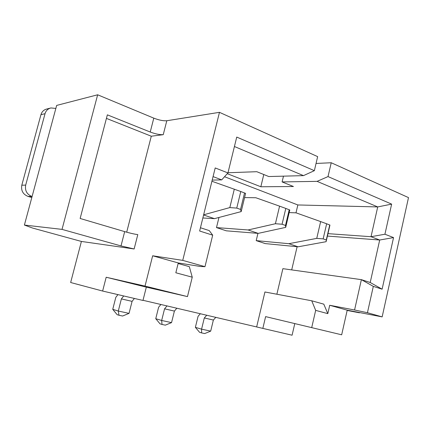 <?xml version="1.0" encoding="UTF-8"?>
<svg xmlns="http://www.w3.org/2000/svg" width="430" height="430" viewBox="0 0 430 430"><rect width="100%" height="100%" fill="white"/><g stroke="black" fill="none" stroke-linecap="round" stroke-linejoin="round"><path stroke-width="0.64" d="M211.92 181.261L240.778 191.517L236.758 208.093L240.553 209.442L241.182 211.608L214.468 218.644L203.594 214.984M236.758 208.093L229.819 207.588L203.637 214.806M241.182 211.608L245.595 193.387L240.778 191.517M229.819 207.588L234.312 189.152M117.938 294.614L115.799 297.377L112.741 309.331L118.293 311.035L121.384 298.909L123.695 295.958M202.852 217.983L214.468 218.644M240.553 209.442L244.552 192.936M118.997 315.265L118.293 311.035L129.038 313.373L122.577 316.029L118.997 315.265L117.143 314.674L112.741 309.331M129.038 313.373L132.08 301.365L121.384 298.909M132.08 301.365L134.402 298.452M282.069 224.234L285.504 225.46L285.697 227.373L258.204 233.377L248.078 229.964L275.41 223.734L279.581 206.158L285.805 208.437L282.069 224.234L275.41 223.734M244.579 197.596L255.834 197.741L279.581 206.158M285.697 227.373L289.793 209.996L285.805 208.437M160.906 304.472L158.616 307.224L155.751 318.705L161.664 320.468L164.561 308.826L167.023 305.897M218.967 217.456L216.483 227.594L248.078 229.964M216.483 227.594L226.33 230.824L258.204 233.377M285.504 225.46L289.218 209.722M162.019 324.457L161.664 320.468L171.543 322.618L165.308 325.155L162.019 324.457L160.046 323.849L155.751 318.705M171.543 322.618L174.397 311.089L164.561 308.826M174.397 311.089L176.864 308.197M323.161 238.876L326.284 239.988L326.112 241.692L298.098 246.809L288.847 243.697L316.754 238.376L320.646 221.59L326.644 223.783L323.161 238.876L316.754 238.376M289.186 212.581L296.093 212.845L320.646 221.59M326.112 241.692L329.939 225.078L326.644 223.783M200.391 313.685L198.074 316.303L195.376 327.343L201.579 329.154L204.304 317.963L206.792 315.174M257.946 233.356L256.205 240.628L288.847 243.697M256.205 240.628L265.251 243.595L298.098 246.809M326.284 239.988L329.745 224.949M201.638 332.917L201.579 329.154L210.689 331.132L204.675 333.567L201.638 332.917L199.568 332.299L195.376 327.343M210.689 331.132L213.377 320.044L204.304 317.963M213.377 320.044L215.871 317.292M55.846 108.424L50.928 107.951C47.94 108.704 45.978 110.623 45.032 113.697L25.682 185.12C24.779 190.587 26.859 194.371 31.917 196.467L27.982 196.392C22.978 194.328 20.914 190.592 21.806 185.196L40.941 114.692C41.877 111.655 43.822 109.763 46.779 109.016L50.364 108.097M27.982 196.392L31.815 197.547M367.435 312.717L354.567 309.992L361.383 279.65L373.31 286.38L367.435 312.717L382.152 316.888L408.5 197.606L331.229 162.75L316.05 163.454M178.127 263.525L189.318 266.648L192.253 277.189L175.827 272.776L178.273 262.945L200.423 266.487L204.976 266.675L212.694 235.172L199.638 231.012L215.204 167.947L227.948 172.924L236.736 137.073L314.362 170.672L317.646 156.622L219.472 112.332L166.802 120.739C163.341 121.013 159.003 120.147 153.79 118.142L97.653 94.788L62.028 229.383L24.392 225.057L56.658 105.42L97.653 94.788M200.439 227.755L209.243 230.593L212.694 235.172M276.872 294.233L282.881 268.664L361.383 279.65L370.208 282.499L382.109 289.186L373.31 286.38M62.028 229.383L121.007 245.928L134.133 248.975L81.404 241.445L32.594 228.056L24.392 225.057M81.404 241.445L70.654 282.515L102.63 291.046L142.97 300.452L146.318 287.154L187.475 296.603L192.253 277.189M106.43 118.395L151.29 136.213L126.694 232.195M134.133 248.975L137.793 234.619C134.466 234.173 130.096 233.173 124.678 231.625L80.136 218.472L107.36 114.842L150.226 132.026C155.466 133.977 159.809 134.859 163.25 134.671L151.29 136.213M314.362 170.672L303.473 175.628L234.425 146.512M227.997 172.742L256.791 171.699L268.782 176.542L303.473 175.628M295.996 212.839L297.85 204.959L377.717 206.927L317.082 181.363L282.101 181.928L293.437 186.512L260.838 186.765L263.784 174.521M260.838 186.765L227.266 173.688M282.101 181.928L283.472 176.155M317.082 181.363L328.02 176.585L331.229 162.75M143.007 300.296L262.843 328.396L265.616 316.614L341.667 334.798L347.22 310.17L329.708 305.273L354.567 309.992M347.22 310.17L382.152 316.888M329.708 305.273L327.805 313.637L315.668 310.374L311.761 327.391M265.616 316.614L341.667 334.798M262.843 328.396L292.088 335.212L294.733 323.806M297.85 204.959L224.53 176.73M256.683 326.816L264.923 291.986L311.739 300.79L323.801 304.155L327.805 313.637M291.701 269.895L297.119 246.712M327.407 236.07L379.701 240.01L371.025 236.71L377.717 206.927L391.639 204.121L384.931 234.226L393.547 237.591L382.109 289.186M327.966 233.646L371.025 236.71L384.931 234.226M370.208 282.499L379.701 240.01L393.547 237.591M311.739 300.79L315.668 310.374M212.205 180.095L221.697 179.885L213.07 176.601M347.16 310.438L359.502 312.82L359.566 312.546M359.502 312.82L356.223 311.9M219.472 112.332L182.739 260.376L152.655 255.785L145.018 286.09L106.183 277.242L102.63 291.046M328.02 176.585L391.639 204.121M182.739 260.376L204.976 266.675M221.697 179.885L227.948 172.924M152.655 255.785L178.273 262.945M145.018 286.09L187.475 296.603M106.183 277.242L146.318 287.154M25.682 185.12L21.806 185.196M45.032 113.697L40.941 114.692M124.678 231.625L121.007 245.928M153.79 118.142L150.226 132.026M166.802 120.739L163.25 134.671"/></g></svg>
